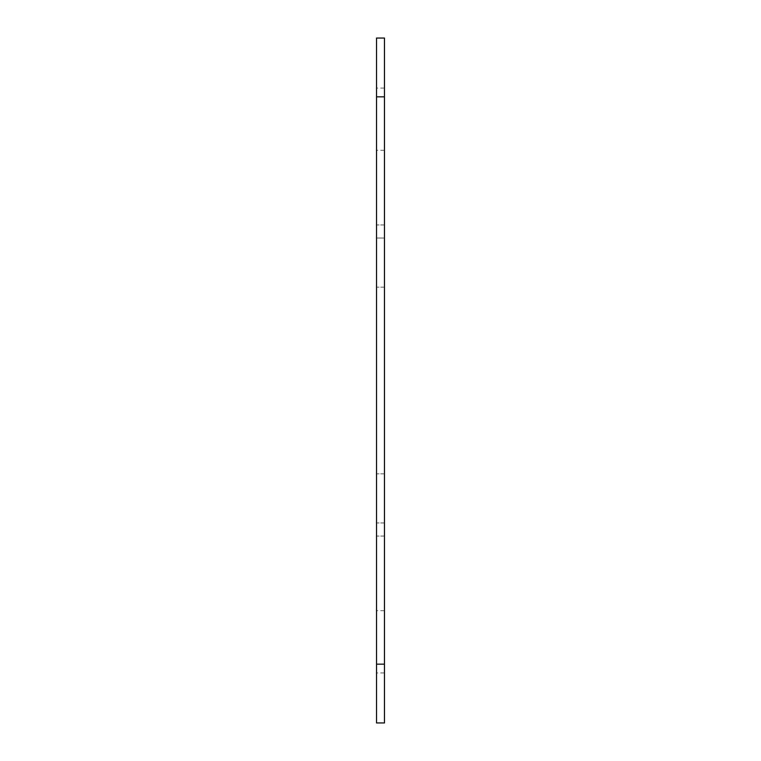<?xml version="1.0" encoding="UTF-8"?>
<svg xmlns="http://www.w3.org/2000/svg" width="761" height="761" viewBox="0 0 761 761"><rect width="100%" height="100%" fill="white"/><g stroke="black" fill="none" stroke-linecap="round" stroke-linejoin="round"><path stroke-width="0.57" stroke-dasharray="3.81 2.85" d="M376.533 256.057L376.533 287.173L376.533 256.057M384.467 256.057L384.467 287.173L384.467 256.057M376.533 119.182L376.533 88.067L376.533 119.182M384.467 119.182L384.467 88.067L384.467 119.182M376.533 641.818L376.533 672.933L376.533 641.818M384.467 641.818L384.467 672.933L384.467 641.818M376.533 504.943L376.533 473.827L376.533 504.943M384.467 504.943L384.467 473.827L384.467 504.943M384.467 722.95L384.467 38.05L376.533 38.05L376.533 722.95L384.467 722.95M384.467 238.031L384.467 522.969L384.467 238.031L376.533 238.031L376.533 522.969L376.533 238.031L384.467 238.031M384.467 522.969L376.533 522.969L384.467 522.969M384.467 664.163L376.533 664.163M384.467 96.837L376.533 96.837M384.467 224.952L376.533 224.952L384.467 224.952M384.467 88.067L376.533 88.067M384.467 610.712L376.533 610.712M384.467 473.827L376.533 473.827L384.467 473.827M384.467 672.933L376.533 672.933M384.467 536.048L376.533 536.048L384.467 536.048M384.467 287.173L376.533 287.173L384.467 287.173M384.467 150.288L376.533 150.288"/><path stroke-width="1.14" d="M384.467 664.163L384.467 722.95L376.533 722.95L376.533 38.05L384.467 38.05L384.467 664.163L376.533 664.163M384.467 96.837L376.533 96.837"/></g></svg>
